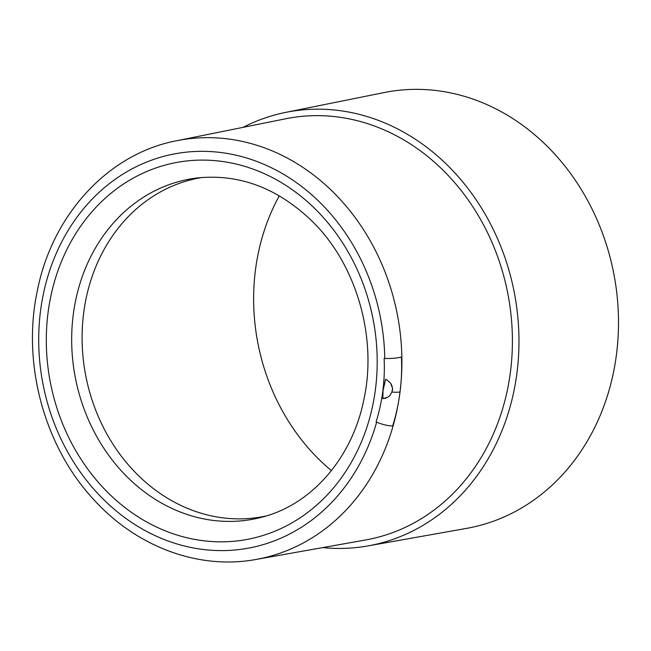 <?xml version="1.0" encoding="UTF-8"?>
<svg xmlns="http://www.w3.org/2000/svg" width="651" height="651" viewBox="0 0 651 651"><rect width="100%" height="100%" fill="white"/><g stroke="black" fill="none" stroke-linecap="round" stroke-linejoin="round"><path stroke-width="0.98" d="M176.592 140.754A213.097 182.719 -100.7 0 1 401.065 381.893A203.258 195.634 56.2 0 1 400.04 391.967A203.258 195.634 56.2 0 1 398.518 401.96A203.258 195.634 56.2 0 1 392.691 425.9A12.532 2.685 -162.8 0 1 376.091 421.938A187.382 180.351 -123.8 0 0 382.869 390.657A12.532 2.278 7.2 0 0 383.008 390.69L385.62 379.273L386.71 379.745L385.62 379.273L383.008 390.69L382.845 398.656L383.008 390.69A12.532 2.278 -172.8 0 1 382.869 390.657A187.382 180.351 -123.8 0 0 384.139 358.457A12.532 1.807 -2.7 0 0 401.423 357.041A203.258 195.634 56.2 0 1 401.057 381.893A213.097 182.719 79.3 0 1 399.999 391.975A213.097 182.719 79.3 0 1 398.518 401.96A213.097 182.719 -100.7 0 1 397.012 409.943A213.097 182.719 -100.7 0 1 255.981 559.461C199.157 569.999 137.459 547.247 94.737 500.652C44.423 447.432 21.597 363.681 37.376 290.59C52.3 214.586 108.391 153.636 176.592 140.754L285.748 118.759A214.366 183.81 79.3 0 1 507.479 389.558A214.366 183.81 -100.7 0 1 365.61 539.972L255.981 559.461M243.018 127.368A220.648 189.189 79.3 0 1 285.683 112.387A220.648 189.189 79.3 0 1 513.908 391.113A220.648 189.189 79.3 0 1 367.88 545.929A220.648 189.189 79.3 0 1 322.693 547.597M285.683 112.387L384 92.58A221.788 190.173 79.3 0 1 613.405 372.754A221.788 190.173 79.3 0 1 466.621 528.376L367.88 545.929M331.416 470.6A201.118 172.45 79.3 0 1 279.32 195.829M202.168 177.471A172.295 147.736 -100.7 0 0 86.054 298.711A172.295 147.736 -100.7 0 0 266.332 515.926M382.983 393.342L382.926 395.995M392.577 388.37L390.567 383.097L386.71 379.745L390.535 383.081L391.764 385.384L392.577 388.378L392.463 390.592L392.577 388.37L391.886 392.048A12.532 2.278 7.2 0 0 399.999 391.975A12.532 2.278 -172.8 0 1 391.886 392.048A12.532 2.278 7.2 0 0 399.999 391.975M385.465 398.233L382.845 398.656L387.524 397.322L385.465 398.233M389.794 395.637L387.524 397.322L389.803 395.637L391.886 392.048L389.794 395.637M75.646 300.388A172.971 148.314 79.3 0 1 197.237 177.959C239.828 173.581 278.514 188.375 313.294 222.349C356.683 265.486 377.409 337.657 363.893 399.494C352.093 458.735 310.926 505.046 261.564 517.276A172.971 148.314 79.3 0 1 75.646 300.388M372.795 405.109A191.76 164.426 79.3 0 1 173.841 533.999A191.76 164.426 79.3 0 1 50.705 296.823A191.76 164.426 79.3 0 1 249.65 167.925A191.76 164.426 79.3 0 1 372.795 405.109M384.765 358.481A200.565 171.97 -100.7 0 0 230.088 153.961A200.565 171.97 -100.7 0 0 43.308 294.333A200.565 171.97 -100.7 0 0 165.639 540.078A200.565 171.97 -100.7 0 0 376.636 422.173"/></g></svg>
